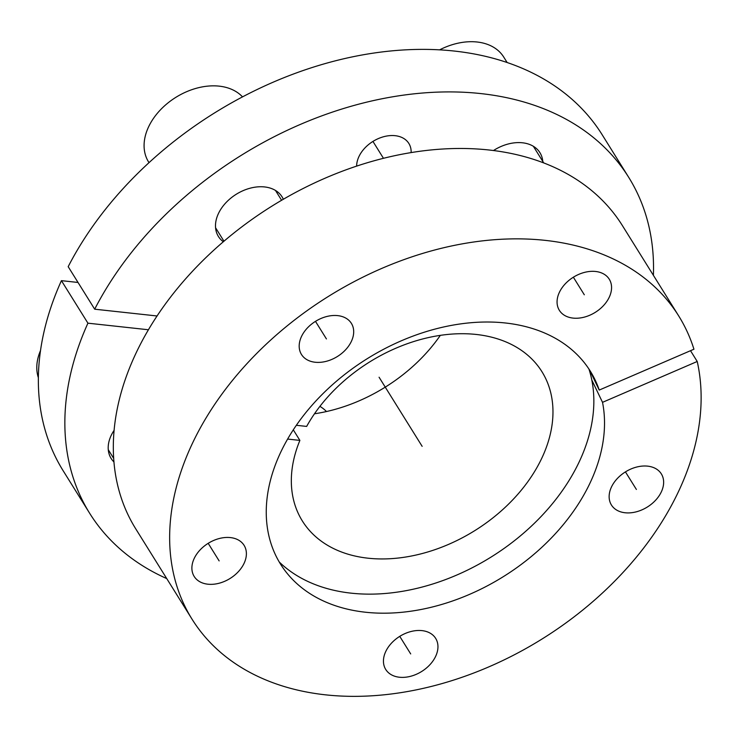 <?xml version="1.0" encoding="UTF-8"?>
<svg xmlns="http://www.w3.org/2000/svg" width="738" height="738" viewBox="0 0 738 738"><rect width="100%" height="100%" fill="white"/><g stroke="black" fill="none" stroke-linecap="round" stroke-linejoin="round"><path stroke-width="1.11" d="M279.278 562.033A185.256 130.441 148.1 0 0 491.13 557.033A185.256 130.441 148.1 0 0 588.952 369.046M653.388 275.311A317.58 223.614 148.1 0 0 628.721 177.36A317.58 223.614 148.1 0 0 365.162 102.527A317.58 223.614 148.1 0 0 94.685 309.194L157.102 315.984M148.476 329.766L87.923 323.179A317.58 223.614 148.1 0 0 89.667 513.288A317.58 223.614 148.1 0 0 166.742 578.583M411.131 152.554A29.409 20.701 148.1 0 0 408.852 143.449A29.409 20.701 148.1 0 0 384.064 136.613A29.409 20.701 148.1 0 0 359.074 156.299A29.409 20.701 148.1 0 0 356.639 166.096M114.15 430.263A37.49 26.402 148.1 0 0 111.3 435.18A37.49 26.402 148.1 0 0 111.115 458.446A37.49 26.402 148.1 0 0 113.984 461.997M283.337 199.26A37.49 26.402 148.1 0 0 282.054 196.834A37.49 26.402 148.1 0 0 250.459 188.116A37.49 26.402 148.1 0 0 218.596 213.217A37.49 26.402 148.1 0 0 218.42 236.492A37.49 26.402 148.1 0 0 223.337 241.778M542.781 161.419A37.49 26.402 148.1 0 0 539.93 152.674A37.49 26.402 148.1 0 0 493.537 150.487M314.499 413.778A141.142 99.381 148.1 0 0 440.337 335.347M78.025 282.46L61.42 280.652L87.923 323.179M94.685 309.194L68.182 266.667A317.58 223.614 -31.9 0 1 338.659 59.999A317.58 223.614 -31.9 0 1 602.217 134.823L628.721 177.36M89.667 513.288L63.164 470.761A317.58 223.614 -31.9 0 1 61.42 280.652M296.372 425.3L306.648 426.416A141.142 99.381 -31.9 0 1 427.071 337.884A141.142 99.381 -31.9 0 1 541.932 371.684A141.142 99.381 -31.9 0 1 474.709 530.677A141.142 99.381 -31.9 0 1 302.359 520.982A141.142 99.381 -31.9 0 1 299.886 440.401L287.654 439.073M293.309 429.848L299.886 440.401M602.522 402.339A182.48 128.486 -31.9 0 1 489.017 584.948A182.48 128.486 -31.9 0 1 286.307 572.328A182.48 128.486 -31.9 0 1 367.441 358.557A182.48 128.486 -31.9 0 1 595.096 379.895A182.48 128.486 -31.9 0 1 599.238 390.07L693.941 349.222A286.704 201.871 148.1 0 0 678.72 315.965A286.704 201.871 148.1 0 0 328.631 296.279A286.704 201.871 148.1 0 0 192.074 619.237A286.704 201.871 148.1 0 0 511.988 655.99A286.704 201.871 148.1 0 0 697.225 361.482L602.522 402.339L591.793 379.987M559.505 292.082A29.409 20.701 148.1 0 0 559.358 310.338A29.409 20.701 148.1 0 0 584.145 317.174A29.409 20.701 148.1 0 0 609.127 297.479A29.409 20.701 148.1 0 0 609.274 279.232A29.409 20.701 148.1 0 0 584.487 272.396A29.409 20.701 148.1 0 0 559.505 292.082M301.621 336.233A29.409 20.701 148.1 0 0 301.482 354.489A29.409 20.701 148.1 0 0 326.261 361.325A29.409 20.701 148.1 0 0 351.251 341.639A29.409 20.701 148.1 0 0 351.399 323.382A29.409 20.701 148.1 0 0 326.611 316.547A29.409 20.701 148.1 0 0 301.621 336.233M194.325 558.196A29.409 20.701 148.1 0 0 194.186 576.452A29.409 20.701 148.1 0 0 218.965 583.278A29.409 20.701 148.1 0 0 243.955 563.592A29.409 20.701 148.1 0 0 244.094 545.345A29.409 20.701 148.1 0 0 219.315 538.509A29.409 20.701 148.1 0 0 194.325 558.196M385.882 651.23A29.409 20.701 148.1 0 0 385.743 669.477A29.409 20.701 148.1 0 0 410.522 676.312A29.409 20.701 148.1 0 0 435.512 656.626A29.409 20.701 148.1 0 0 435.66 638.37A29.409 20.701 148.1 0 0 410.872 631.543A29.409 20.701 148.1 0 0 385.882 651.23M611.581 486.757A29.409 20.701 148.1 0 0 611.433 505.013A29.409 20.701 148.1 0 0 636.221 511.84A29.409 20.701 148.1 0 0 661.202 492.154A29.409 20.701 148.1 0 0 661.349 473.907A29.409 20.701 148.1 0 0 636.562 467.071A29.409 20.701 148.1 0 0 611.581 486.757M192.074 619.237L135.755 528.86A286.704 201.871 -31.9 0 1 272.304 205.893A286.704 201.871 -31.9 0 1 622.392 225.588L678.72 315.965M690.51 350.698L697.225 361.482M589.708 370.208L599.238 390.07M507.117 62.49L503.768 57.121A57.343 40.378 148.1 0 0 439.663 49.833M149.021 162.655L148.559 161.926A57.343 40.378 -31.9 0 1 148.836 126.336A57.343 40.378 148.1 0 1 193.937 88.984A57.343 40.378 148.1 0 1 242.525 96.881M38.376 377.727A57.343 40.378 -31.9 0 1 40.535 350.504M326.473 411.536A57.343 40.378 148.1 0 0 319.914 406.37M379.074 377.219L422.145 446.333M372.939 141.428L383.446 158.283M625.437 471.886L636.396 489.46M399.747 636.35L410.697 653.923M208.19 543.325L219.14 560.898M315.486 321.362L326.436 338.936M573.361 277.211L584.312 294.785M533.343 146.272L543.685 162.858M215.57 227.747L223.974 241.234M275.468 190.422L281.602 200.275M108.274 449.71L113.717 458.446"/></g></svg>
